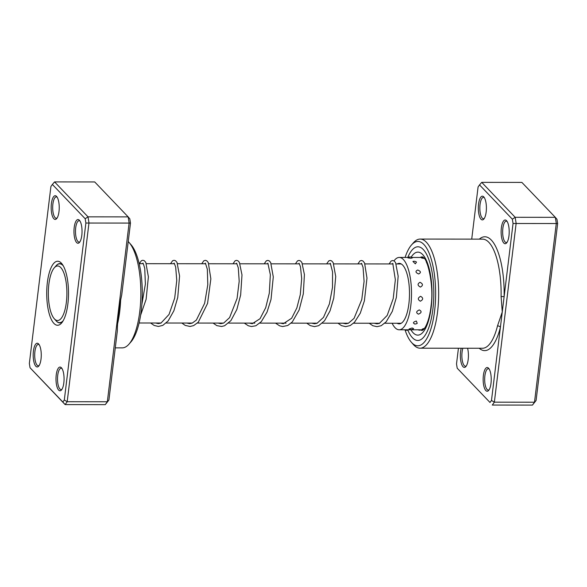 <?xml version="1.0" encoding="UTF-8"?>
<svg xmlns="http://www.w3.org/2000/svg" width="587" height="587" viewBox="0 0 587 587"><rect width="100%" height="100%" fill="white"/><g stroke="black" fill="none" stroke-linecap="round" stroke-linejoin="round"><path stroke-width="0.88" d="M56.293 320.26A27.281 9.282 -89.9 0 0 66.808 297.051A27.281 9.282 -89.9 0 0 58.935 266.234A27.281 9.282 -89.9 0 0 54.283 267.819A27.281 9.282 -89.9 0 0 48.332 293.236A27.281 9.282 -89.9 0 0 54.224 318.675A27.281 9.282 -89.9 0 0 56.293 320.26M54.224 318.675L55.97 320.663A29.416 10.008 -89.9 0 0 58.194 322.373A29.416 10.008 -89.9 0 0 59.588 322.667A29.416 10.008 -89.9 0 0 63.213 320.678M63.271 265.83A29.416 10.008 -89.9 0 0 61.048 264.128A29.416 10.008 -89.9 0 0 59.654 263.834A29.416 10.008 -89.9 0 0 56.029 265.83L54.283 267.819M117.826 320.443A53.065 18.065 -89.9 0 0 119.755 305.049M76.64 242.57A11.857 4.036 90.1 0 1 74.204 227.426A11.857 4.036 90.1 0 1 79.362 220.22A11.857 4.036 90.1 0 1 79.48 220.345A11.857 4.036 90.1 0 1 82.041 231.403A11.857 4.036 90.1 0 1 79.45 242.453A11.857 4.036 90.1 0 1 76.64 242.57M79.964 221.005A10.676 3.632 -89.9 0 0 79.128 220.727A10.676 3.632 -89.9 0 0 75.54 229.583A10.676 3.632 -89.9 0 0 77.895 241.455A10.676 3.632 -89.9 0 0 79.106 242.071A10.676 3.632 -89.9 0 0 79.935 241.793M58.663 390.098A11.857 4.036 90.1 0 1 56.227 374.946A11.857 4.036 90.1 0 1 61.386 367.741A11.857 4.036 90.1 0 1 61.503 367.866A11.857 4.036 90.1 0 1 64.064 378.923A11.857 4.036 90.1 0 1 61.474 389.981A11.857 4.036 90.1 0 1 58.663 390.098M61.98 368.533A10.676 3.632 -89.9 0 0 61.151 368.247A10.676 3.632 -89.9 0 0 57.563 377.103A10.676 3.632 -89.9 0 0 59.918 388.983A10.676 3.632 -89.9 0 0 61.129 389.592A10.676 3.632 -89.9 0 0 61.958 389.313M35.866 366.273A11.857 4.036 90.1 0 1 33.422 351.129A11.857 4.036 90.1 0 1 38.588 343.923A11.857 4.036 90.1 0 1 38.698 344.048A11.857 4.036 90.1 0 1 41.259 355.106A11.857 4.036 90.1 0 1 38.676 366.156A11.857 4.036 90.1 0 1 35.866 366.273M39.182 344.708A10.676 3.632 -89.9 0 0 38.353 344.43A10.676 3.632 -89.9 0 0 34.758 353.286A10.676 3.632 -89.9 0 0 37.113 365.158A10.676 3.632 -89.9 0 0 38.331 365.774A10.676 3.632 -89.9 0 0 39.16 365.496M53.843 218.753A11.857 4.036 90.1 0 1 51.399 203.608A11.857 4.036 90.1 0 1 56.565 196.403A11.857 4.036 90.1 0 1 56.675 196.52A11.857 4.036 90.1 0 1 59.236 207.578A11.857 4.036 90.1 0 1 56.653 218.635A11.857 4.036 90.1 0 1 53.843 218.753M57.159 197.188A10.676 3.632 -89.9 0 0 56.33 196.902A10.676 3.632 -89.9 0 0 52.735 205.766A10.676 3.632 -89.9 0 0 55.09 217.638A10.676 3.632 -89.9 0 0 56.308 218.254A10.676 3.632 -89.9 0 0 57.137 217.968M129.074 242.468L131.011 244.684A52.184 17.764 90.1 0 1 142.289 293.339A52.184 17.764 90.1 0 1 130.901 341.972L128.964 344.18A54.554 18.571 -89.9 0 0 140.865 293.339A54.554 18.571 -89.9 0 0 129.074 242.468A54.554 18.571 -89.9 0 0 128.56 241.91A54.554 18.571 -89.9 0 0 128.23 241.573M115.279 347.864L122.235 347.871A54.554 18.571 -89.9 0 0 128.964 344.18M53.938 323.422A32.021 10.896 90.1 0 1 47.356 282.53A32.021 10.896 90.1 0 1 61.29 263.071A32.021 10.896 90.1 0 1 61.591 263.402A32.021 10.896 90.1 0 1 68.51 293.258A32.021 10.896 90.1 0 1 61.525 323.099A32.021 10.896 90.1 0 1 53.938 323.422M62.56 264.671A29.651 10.089 -89.9 0 0 59.874 263.6A29.651 10.089 -89.9 0 0 56.125 265.72M56.066 320.773A29.651 10.089 -89.9 0 0 56.44 321.192A29.651 10.089 -89.9 0 0 59.815 322.901A29.651 10.089 -89.9 0 0 62.501 321.837M120.636 300.206A54.554 18.571 90.1 0 1 117.591 323.804M105.271 404.641L107.34 401.757L129.125 222.943L128.149 216.882L129.793 218.79L130.483 223.075L121.729 294.945C118.934 307.61 117.466 319.622 117.334 330.98L108.918 400.041L105.271 404.641L65.128 404.597L30.04 367.748L62.853 402.029L64.313 399.989L85.878 223.031L85.188 218.746L52.375 184.465L50.915 186.505L29.35 363.47L30.04 367.748M85.188 218.746L88.006 216.838L128.149 216.882L94.712 181.948L54.562 181.904L88.006 216.838L88.982 222.899L67.189 401.713L65.128 404.597L62.853 402.029M130.483 223.075L85.878 223.031M108.918 400.041L107.34 401.757L67.189 401.713L64.313 399.989M54.562 181.904L52.375 184.465M467.575 348.245A11.857 4.036 90.1 0 1 465.836 366.611A11.857 4.036 90.1 0 1 463.026 366.728A11.857 4.036 90.1 0 1 461.221 348.238M462.864 348.238A10.676 3.632 -89.9 0 0 464.28 365.613A10.676 3.632 -89.9 0 0 465.491 366.229A10.676 3.632 -89.9 0 0 466.32 365.95M488.553 368.203A11.857 4.036 90.1 0 1 488.663 368.32A11.857 4.036 90.1 0 1 491.231 379.378A11.857 4.036 90.1 0 1 488.641 390.436A11.857 4.036 90.1 0 1 485.831 390.553A11.857 4.036 90.1 0 1 483.387 375.409A11.857 4.036 90.1 0 1 488.553 368.203M489.147 368.988A10.676 3.632 -89.9 0 0 488.318 368.702A10.676 3.632 -89.9 0 0 484.73 377.566A10.676 3.632 -89.9 0 0 487.078 389.438A10.676 3.632 -89.9 0 0 488.296 390.054A10.676 3.632 -89.9 0 0 489.125 389.768M483.725 196.858A11.857 4.036 90.1 0 1 483.842 196.975A11.857 4.036 90.1 0 1 486.403 208.04A11.857 4.036 90.1 0 1 483.813 219.09A11.857 4.036 90.1 0 1 481.002 219.208A11.857 4.036 90.1 0 1 478.566 204.063A11.857 4.036 90.1 0 1 483.725 196.858M484.319 197.643A10.676 3.632 -89.9 0 0 483.49 197.357A10.676 3.632 -89.9 0 0 479.902 206.22A10.676 3.632 -89.9 0 0 482.257 218.093A10.676 3.632 -89.9 0 0 483.468 218.709A10.676 3.632 -89.9 0 0 484.297 218.423M506.53 220.675A11.857 4.036 90.1 0 1 506.64 220.8A11.857 4.036 90.1 0 1 509.208 231.858A11.857 4.036 90.1 0 1 506.618 242.908A11.857 4.036 90.1 0 1 503.807 243.033A11.857 4.036 90.1 0 1 501.364 227.881A11.857 4.036 90.1 0 1 506.53 220.675M507.124 221.46A10.676 3.632 -89.9 0 0 506.295 221.182A10.676 3.632 -89.9 0 0 502.707 230.038A10.676 3.632 -89.9 0 0 505.055 241.91A10.676 3.632 -89.9 0 0 506.273 242.526A10.676 3.632 -89.9 0 0 507.102 242.248M405.067 329.931A52.184 17.764 -89.9 0 0 411.384 342.272A52.184 17.764 -89.9 0 0 411.876 342.808A52.184 17.764 -89.9 0 0 434.585 311.103A52.184 17.764 -89.9 0 0 423.858 244.456A52.184 17.764 -89.9 0 0 411.487 244.977A52.184 17.764 -89.9 0 0 405.103 257.444M411.487 244.977L413.431 242.769A54.554 18.571 90.1 0 1 420.153 239.078A54.554 18.571 90.1 0 1 426.36 242.226A54.554 18.571 90.1 0 1 438.386 302.914A54.554 18.571 90.1 0 1 420.035 348.194A54.554 18.571 90.1 0 1 413.835 345.046A54.554 18.571 90.1 0 1 413.321 344.488L411.384 342.272M412.485 337.774A46.85 15.944 -89.9 0 0 417.819 340.482A46.85 15.944 -89.9 0 0 433.573 301.601A46.85 15.944 -89.9 0 0 423.249 249.49A46.85 15.944 -89.9 0 0 417.915 246.782A46.85 15.944 -89.9 0 0 407.774 257.451A46.85 15.944 -89.9 0 1 417.915 246.782A46.85 15.944 -89.9 0 1 423.249 249.49A46.85 15.944 -89.9 0 1 433.573 301.601A46.85 15.944 -89.9 0 1 417.819 340.482A46.85 15.944 -89.9 0 1 412.485 337.774A46.85 15.944 -89.9 0 1 407.826 330.114A46.85 15.944 -89.9 0 0 412.485 337.774M458.425 348.23L456.517 363.925L457.207 368.21L490.02 402.484L491.48 400.451L500.395 327.289A2.37 1.313 14 0 0 497.512 325.888L502.259 311.968L513.045 223.486L512.356 219.2L479.542 184.92L478.082 186.96L471.721 239.136M512.356 219.2L515.173 217.3L516.142 223.353L494.357 402.168L492.288 405.052L532.438 405.096L534.5 402.212L556.293 223.398L555.317 217.337L521.872 182.403L481.729 182.359L515.173 217.3L555.317 217.337L556.96 219.252L557.65 223.53L536.085 400.495L532.438 405.096M490.02 402.484L457.207 368.21M491.48 400.451L494.357 402.168L534.5 402.212L536.085 400.495M513.045 223.486L557.65 223.53M479.183 348.252A56.932 19.378 90.1 0 0 500.395 327.289L502.259 311.968L501.093 296.516A54.554 18.571 -89.9 0 0 488.81 242.292A54.554 18.571 -89.9 0 0 482.609 239.144L420.153 239.078M481.729 182.359L479.542 184.92M479.3 239.144A56.932 19.378 90.1 0 1 491.312 240.061A56.932 19.378 90.1 0 1 504.13 296.64L501.093 296.516M419.301 309.907C416.146 311.374 415.86 312.79 418.436 314.162C421.642 312.79 421.928 311.374 419.301 309.907M430.154 312.057L429.875 313.561M420.593 296.31C417.658 297.954 417.577 299.583 420.351 301.204C423.352 299.583 423.432 297.954 420.593 296.31M420.021 282.303C417.306 283.873 417.438 285.473 420.439 287.087C423.22 285.473 423.08 283.873 420.021 282.303M417.673 270.013C415.141 271.275 415.479 272.595 418.678 273.968C421.253 272.603 420.923 271.282 417.673 270.013M429.493 271.715L429.845 273.388M413.894 261.325L412.94 261.45L415.339 263.842L416.499 262.11A3.793 3.793 0 0 0 412.94 261.45M426.301 261.934L427.16 263.908M409.271 257.546C406.938 257.686 407.495 257.92 410.929 258.251L412.441 257.884A3.793 3.793 0 0 0 407.752 257.664M422.889 257.634C420.563 257.81 421.114 258.075 424.548 258.441M412.14 327.979L409.051 329.006A3.793 3.793 0 0 0 413.6 328.639L412.14 327.979M424.577 328.265L422.126 329.16A3.793 3.793 0 0 0 423.374 329.689M416.33 321.03C413.006 322.087 412.558 323.077 414.98 323.995L414.488 323.958A3.793 3.793 0 0 0 417.218 323.334L416.33 321.03M427.585 322.08L426.8 324.09M397.201 263.959A30.245 10.295 90.1 0 1 399.233 263.372A30.245 10.295 90.1 0 1 409.198 286.295A30.245 10.295 90.1 0 1 404.01 320.311A30.245 10.295 90.1 0 1 399.167 323.855A30.245 10.295 90.1 0 1 397.142 323.261M393.987 260.885A36.174 12.312 90.1 0 1 399.241 257.436A36.174 12.312 90.1 0 1 411.157 284.864A36.174 12.312 90.1 0 1 404.957 325.543A36.174 12.312 90.1 0 1 399.16 329.784A36.174 12.312 90.1 0 1 392.116 323.254M420.035 348.194L482.492 348.26A54.554 18.571 -89.9 0 0 497.512 325.888M411.157 257.15A41.508 14.132 90.1 0 1 422.633 254.516A41.508 14.132 90.1 0 1 431.166 307.529A41.508 14.132 90.1 0 1 413.101 332.748A41.508 14.132 90.1 0 1 410.9 329.799M420.27 329.916A36.768 12.518 -89.9 0 0 422.288 330.408L423.403 329.659C426.962 326.137 430.124 315.652 431.012 306.165C434.219 285.649 427.446 259.058 423.667 257.803L422.369 256.871A36.768 12.518 -89.9 0 0 420.123 257.458M61.085 322.667L59.588 322.667M401.2 323.268L384.779 323.246M379.738 323.246L353.55 323.217M348.517 323.21L322.322 323.18M317.288 323.173L291.101 323.151M286.06 323.144L259.872 323.114M254.839 323.107L228.651 323.085M223.61 323.077L197.423 323.048M192.382 323.041L166.194 323.011M161.161 323.011L139.112 322.982M401.259 263.967L396.21 263.959M393.055 263.959L364.982 263.923M361.827 263.923L333.761 263.893M330.606 263.886L302.532 263.857M299.377 263.857L271.304 263.827M268.149 263.82L240.083 263.79M236.928 263.79L208.855 263.761M205.699 263.754L177.634 263.724M174.478 263.724L146.405 263.695M143.25 263.688L139.178 263.688M61.151 263.842L59.654 263.834M423.139 257.106A3.793 3.793 0 0 0 421.378 257.766M404.803 329.791A3.793 3.793 0 0 0 408.552 329.799M418.127 329.806A3.793 3.793 0 0 0 419.786 330.195M421.899 257.466L411.832 257.451M408.09 257.451L399.241 257.436M423.242 329.813L399.16 329.784M420.659 330.092A3.793 3.793 0 0 0 421.451 329.813M392.263 263.952L392.659 263.431M392.769 263.343L395.352 279.735L393.217 298.607L387.185 315.446L379.378 323.386L377.008 323.833L374.227 323.239M361.042 263.923L361.438 263.394M361.541 263.314L363.06 267.378L364.094 281.327L361.761 299.59L354.071 318.345L348.407 323.254L345.736 323.797L342.999 323.202M329.813 263.886L330.21 263.365M330.32 263.277L332.572 271.942L332.491 287.344L329.395 303.934L323.503 317.376L317.075 323.261L314.551 323.767L311.778 323.173M298.585 263.857L298.981 263.328M299.091 263.247L300.463 266.718L301.681 278.517L300.295 294.637L296.861 307.933L291.651 318.235L283.301 323.731L280.549 323.136M267.364 263.82L267.76 263.299M267.87 263.211L270.35 274.731L269.301 293.162L265.713 307.676L260.034 318.719L252.278 323.694L249.328 323.107M236.135 263.79L236.532 263.262M236.642 263.174L238.293 267.848L239.195 281.246L237.075 298.475L229.583 317.626L223.735 323.019L220.771 323.664L218.1 323.07M204.914 263.754L205.303 263.233M205.413 263.145L207.336 269.264L207.791 284.754L204.628 303.34L196.359 320.091L192.243 323.107L189.586 323.628L186.871 323.033M173.686 263.724L174.082 263.196M174.192 263.108L175.682 267.078L176.76 280.461L174.684 298.159L169.034 314.449L160.992 323.077L158.329 323.598L155.65 323.004M142.458 263.688L142.964 263.079L143.426 264.003L144.74 268.384L145.385 284.057L141.885 304.271M389.108 263.952L391.14 261.01L392.652 260.518L394.112 260.966L395.572 262.609L398.162 276.139L396.372 297.426L392.299 311.389L386.202 321.786L381.176 325.719L376.993 326.68L372.811 325.719L369.194 323.232M357.887 263.915L359.963 260.944L361.423 260.481L362.935 260.958L364.564 262.983L366.978 278.077L364.402 300.815L360.293 313.157L354.548 322.226L350.263 325.536L345.655 326.643L341.458 325.631L337.965 323.195M326.658 263.886L328.735 260.914L330.195 260.452L331.648 260.892L333.181 262.653L335.72 276.514L333.768 298.086L330.011 310.927L324.516 320.81L318.66 325.682L314.485 326.614L310.288 325.624L306.737 323.166M295.43 263.849L297.506 260.877L298.966 260.415L300.478 260.885L301.879 262.484L304.418 274.606L303.296 293.94L299.121 310.024L292.326 321.911L287.769 325.484L282.582 326.548L279.61 325.829L275.516 323.129M264.209 263.82L266.337 260.811L267.797 260.386L269.25 260.855L270.658 262.462L273.285 276.91L271.018 299.443L267.026 312.145L261.318 321.632L255.881 325.756L251.522 326.526L248.338 325.778L244.287 323.099M232.98 263.783L235.13 260.767L236.48 260.349L237.933 260.76L239.386 262.345L241.991 274.914L240.655 295.004L236.855 309.481L230.904 320.634L224.608 325.741L221.622 326.482L216.86 325.638L213.059 323.063M201.752 263.754L203.792 260.804L205.296 260.32L206.756 260.76L208.29 262.543L210.858 278.869L207.556 303.442L198.281 322.212L193.593 325.624L190.012 326.467L185.228 325.411L181.838 323.033M170.531 263.717L172.629 260.731L174.09 260.283L175.55 260.738L177.01 262.418L179.585 276.051L177.744 297.426L173.884 310.758L168.168 320.92L162.797 325.389L158.395 326.445L154.205 325.477L150.61 322.997M139.302 263.688L141.416 260.687L142.876 260.254L144.329 260.709L145.796 262.404L148.386 276.851L146.126 299.267L140.638 315.153"/></g></svg>
